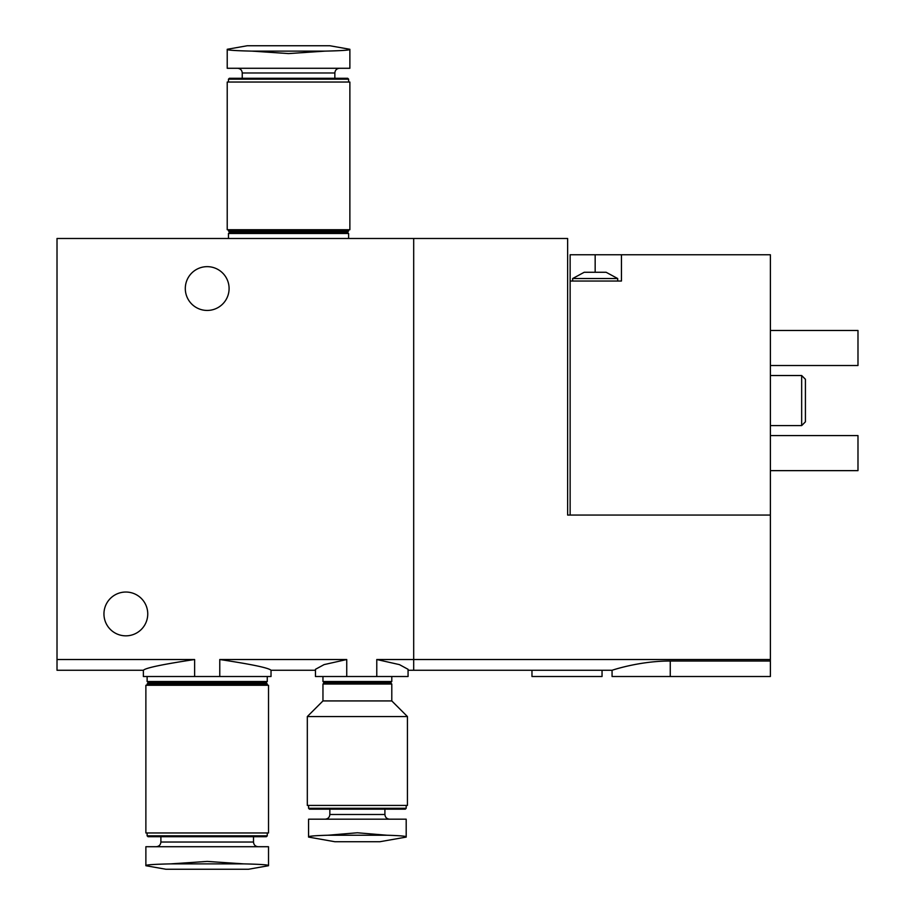 <?xml version="1.0" encoding="UTF-8"?>
<svg xmlns="http://www.w3.org/2000/svg" width="915" height="915" viewBox="0 0 915 915"><rect width="100%" height="100%" fill="white"/><g stroke="black" fill="none" stroke-linecap="round" stroke-linejoin="round"><path stroke-width="1.37" d="M194.62 676.517L194.62 659.521L57.016 659.521L57.016 670.26L143.369 670.26L143.369 676.517L219.772 676.517L219.772 659.521C251.625 664.313 268.713 667.893 271.023 670.26C268.724 667.893 251.636 664.324 219.772 659.521L346.739 659.521L324.093 664.61L315.469 669.3L315.458 676.517L346.739 676.517L346.739 659.521M219.772 676.517L271.023 676.517L271.023 670.26L315.458 670.26M194.62 659.521C162.767 664.313 145.679 667.893 143.369 670.26C145.679 667.893 162.756 664.324 194.62 659.521M57.016 659.521L57.016 238.483L413.694 238.483L413.694 659.521L413.694 238.483L567.632 238.483L567.632 515.065L770.384 515.065L770.384 254.759L621.445 254.759L621.445 281.031L570.137 281.031L570.137 515.065M408.044 669.3L399.432 664.622L376.774 659.521L413.694 659.521L413.694 670.26L413.694 659.521L770.384 659.521L770.384 676.517L612.066 676.517L612.066 670.26L586.984 670.26M346.739 676.517L376.774 676.517L376.774 659.521M376.774 676.517L408.067 676.517L408.067 669.3M229.093 288.545A21.903 21.903 0 0 1 196.245 307.509A21.903 21.903 0 0 1 196.245 269.582A21.903 21.903 0 0 1 229.093 288.545M147.75 613.942A21.903 21.903 0 0 1 114.901 632.906A21.903 21.903 0 0 1 114.901 594.967A21.903 21.903 0 0 1 147.75 613.942M349.873 49.502C349.324 50.211 341.043 50.748 325.031 51.126L252.06 51.126C236.047 50.748 227.766 50.211 227.217 49.502L227.217 68.282L349.873 68.282L349.873 49.502M227.217 49.284L247.244 45.75L329.846 45.75L349.873 49.284M252.06 51.126L288.545 53.585L325.031 51.126M334.856 78.29L334.856 72.971C335.13 70.123 336.697 68.556 339.545 68.282M228.476 79.17L348.615 79.17L347.734 78.29L229.356 78.29L228.476 79.17L228.476 82.041M348.615 79.17L348.615 82.041M349.873 82.041L227.217 82.041L227.217 229.722L349.873 229.722L349.873 82.041M348.615 229.722L348.615 230.98L228.476 230.98L228.476 229.722M348.615 230.98L347.368 232.227L229.722 232.227L228.476 230.98M347.368 232.227L348.615 233.474L228.476 233.474L228.476 238.483M348.615 233.474L348.615 238.483M589.695 272.27L606.119 272.27L617.694 278.537L572.641 278.537L584.216 272.27L589.695 272.27M621.445 254.759L570.137 254.759L570.137 281.031M586.984 670.272L547.033 670.272M531.97 670.26L531.97 676.517L602.047 676.517L602.047 670.26M770.384 515.065L770.384 659.521M770.384 661.007L670.26 661.007C638.899 660.95 611.483 670.501 612.066 670.26C611.414 670.512 638.91 660.939 670.26 661.007L670.26 676.517M770.384 375.527L801.666 375.527L801.666 425.589L770.384 425.589M801.666 375.527L805.417 379.279L805.417 421.826L801.666 425.589M770.384 330.475L857.984 330.475L857.984 365.508L770.384 365.508M770.384 435.597L857.984 435.597L857.984 470.642L770.384 470.642M406.191 819.188L406.191 836.802C405.78 836.127 399.363 835.601 386.931 835.235C399.363 835.601 405.78 836.127 406.191 836.802L406.191 819.188L308.572 819.188L308.572 836.802C308.973 836.127 315.401 835.601 327.822 835.235C315.401 835.601 308.984 836.127 308.572 836.802L308.572 819.188M308.572 837.088L334.856 841.72L379.908 841.72L406.191 837.088M386.931 835.235L357.376 832.776L327.822 835.235L386.931 835.235M325.157 819.188C328.028 818.879 329.594 817.324 329.846 814.499L384.906 814.499C385.192 817.347 386.759 818.914 389.607 819.188M384.906 814.499L384.906 809.18M406.191 808.288L308.572 808.288L309.453 809.18L405.299 809.18L406.191 808.288L406.191 805.417M307.314 805.417L407.438 805.417L407.438 716.559L307.314 716.559L307.314 805.417M307.314 716.559L322.961 700.924L391.792 700.924L407.438 716.559M322.961 700.924L322.961 684.02L391.792 684.02L391.792 700.924M322.961 684.02L324.219 682.773L390.545 682.773L391.792 684.02M324.219 682.773L322.961 681.526L391.792 681.526L391.792 676.517M390.545 682.773L391.792 681.526M145.874 865.716L165.901 869.25L248.491 869.25L268.518 865.716M145.874 846.718L145.874 865.499L145.874 846.718L268.518 846.718L268.518 865.499C267.969 864.789 259.688 864.252 243.676 863.874L207.202 861.415L170.716 863.874L243.676 863.874M145.874 865.499C146.411 864.789 154.692 864.252 170.716 863.874M156.202 846.718C159.073 846.421 160.64 844.854 160.891 842.029L253.501 842.029C253.775 844.877 255.342 846.444 258.19 846.718M253.501 842.029L253.501 836.71M267.272 835.83L147.121 835.83L148.013 836.71L266.379 836.71L267.272 835.83L267.272 832.959M145.874 832.959L268.518 832.959L268.518 685.278L145.874 685.278L145.874 832.959M147.121 685.278L147.121 684.02L267.272 684.02L267.272 685.278M147.121 684.02L148.379 682.773L266.013 682.773L267.272 684.02M148.379 682.773L147.121 681.526L267.272 681.526L267.272 676.517M266.013 682.773L267.272 681.526M268.518 846.718L268.518 865.499M334.856 72.971L242.235 72.971C241.983 70.146 240.428 68.579 237.545 68.282M595.162 254.759L595.162 272.27M408.067 670.26L547.033 670.26M242.235 72.971L242.235 78.29M229.722 232.227L228.476 233.474M617.694 281.031L617.694 278.537M572.641 281.031L572.641 278.537M329.846 814.499L329.846 809.18M308.572 808.288L308.572 805.417M322.961 681.526L322.961 676.517M160.891 842.029L160.891 836.71M147.121 835.83L147.121 832.959M147.121 681.526L147.121 676.517"/></g></svg>
